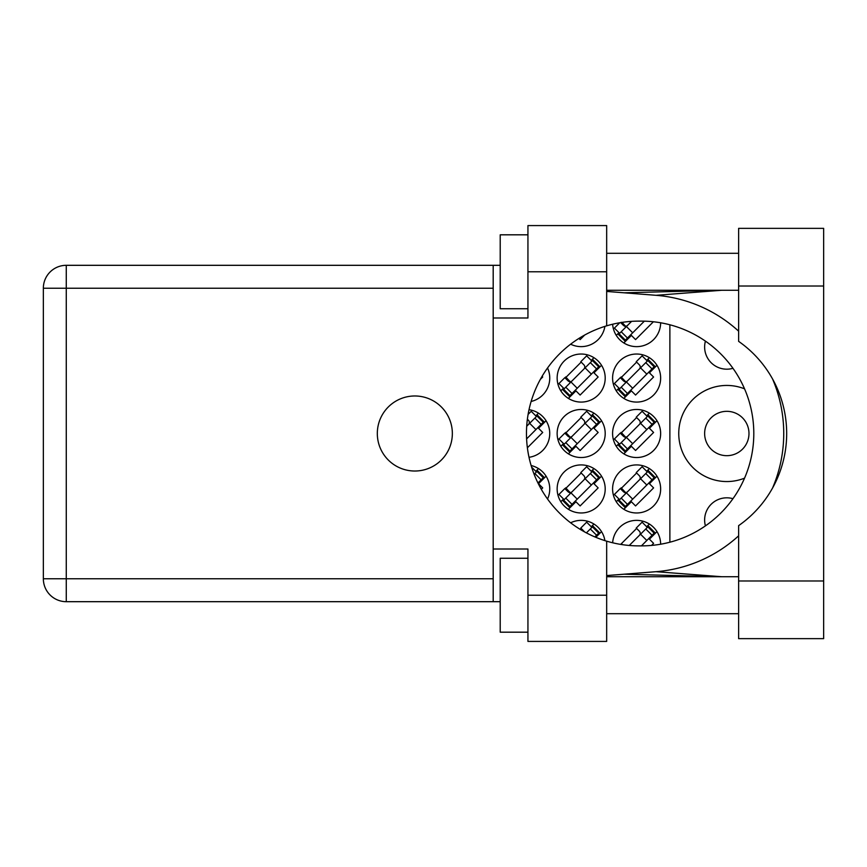 <?xml version="1.0" encoding="UTF-8"?>
<svg xmlns="http://www.w3.org/2000/svg" width="867" height="867" viewBox="0 0 867 867"><rect width="100%" height="100%" fill="white"/><g stroke="black" fill="none" stroke-linecap="round" stroke-linejoin="round"><path stroke-width="1.3" d="M744.547 388.839A48.053 48.053 0 0 0 678.753 433.5A48.053 48.053 0 0 0 744.547 478.161M705.424 525.868A22.174 22.174 0 0 1 732.962 498.688M732.962 368.312A22.174 22.174 0 0 1 705.424 341.132M612.644 324.225A24.027 24.027 0 0 0 637.332 346.627A24.027 24.027 0 0 0 660.643 322.784M570.627 344.199A24.027 24.027 0 0 0 604.895 326.382M612.59 378.055A24.027 24.027 0 0 0 636.616 402.082A24.027 24.027 0 0 0 660.643 378.055A24.027 24.027 0 0 0 636.616 354.029A24.027 24.027 0 0 0 612.59 378.055M557.145 378.055A24.027 24.027 0 0 0 581.172 402.082A24.027 24.027 0 0 0 605.199 378.055A24.027 24.027 0 0 0 581.172 354.029A24.027 24.027 0 0 0 557.145 378.055M531.124 401.464A24.027 24.027 0 0 0 547.543 367.987M612.59 433.5A24.027 24.027 0 0 0 636.616 457.527A24.027 24.027 0 0 0 660.643 433.5A24.027 24.027 0 0 0 636.616 409.473A24.027 24.027 0 0 0 612.59 433.5M557.145 433.5A24.027 24.027 0 0 0 581.172 457.527A24.027 24.027 0 0 0 605.199 433.5A24.027 24.027 0 0 0 581.172 409.473A24.027 24.027 0 0 0 557.145 433.5M529.011 457.299A24.027 24.027 0 0 0 529.011 409.701M612.59 488.945A24.027 24.027 0 0 0 636.616 512.971A24.027 24.027 0 0 0 660.643 488.945A24.027 24.027 0 0 0 636.616 464.918A24.027 24.027 0 0 0 612.59 488.945M557.145 488.945A24.027 24.027 0 0 0 581.172 512.971A24.027 24.027 0 0 0 605.199 488.945A24.027 24.027 0 0 0 581.172 464.918A24.027 24.027 0 0 0 557.145 488.945M547.543 499.013A24.027 24.027 0 0 0 531.124 465.536M748.98 433.5A22.174 22.174 0 0 1 726.806 455.674A22.174 22.174 0 0 1 704.633 433.5A22.174 22.174 0 0 1 726.806 411.326A22.174 22.174 0 0 1 748.98 433.5M604.895 540.618A24.027 24.027 0 0 0 570.627 522.801M660.643 544.216A24.027 24.027 0 0 0 637.332 520.373A24.027 24.027 0 0 0 612.644 542.775M593.938 524.036L591.229 526.746M595.824 537.312L601.525 531.623M649.383 524.036L646.674 526.746M651.54 545.419L653.599 543.349L649.426 539.166L656.969 531.623M649.383 468.592L646.674 471.301M623.839 509.297L631.382 501.755L635.565 505.938L653.599 487.904L649.426 483.721L656.969 476.178M618.973 499.013L616.264 501.711M538.494 413.147L535.784 415.857M527.374 447.795L542.709 432.46L538.526 428.276L546.08 420.733M593.938 413.147L591.229 415.857M568.394 453.853L575.937 446.31L580.121 450.493L598.154 432.46L593.982 428.276L601.525 420.733M563.528 443.568L560.819 446.267M593.938 468.592L591.229 471.301M568.394 509.297L575.937 501.755L580.121 505.938L598.154 487.904L593.982 483.721L601.525 476.178M563.528 499.013L560.819 501.711M538.494 468.592L535.784 471.301M541.301 489.313L542.709 487.904L538.526 483.721L546.08 476.178M578.95 338.423L580.121 339.604L584.683 335.041M623.839 342.964L631.382 335.421L635.565 339.604L653.393 321.765M618.973 332.668L616.264 335.377M540.369 379.356L542.709 377.004L542.07 376.365M649.383 413.147L646.674 415.857M623.839 453.853L631.382 446.31L635.565 450.493L653.599 432.46L649.426 428.276L656.969 420.733M618.973 443.568L616.264 446.267M593.938 357.703L591.229 360.412M568.394 398.408L575.937 390.865L580.121 395.049L598.154 377.004L593.982 372.832L601.525 365.289M563.528 388.113L560.819 390.822M649.383 357.703L646.674 360.412M623.839 398.408L631.382 390.865L635.565 395.049L653.599 377.004L649.426 372.832L656.969 365.289M618.973 388.113L616.264 390.822M581.172 528.447L580.24 529.379M636.616 528.447L620.674 544.389L620.003 544.281M581.172 473.003L565.23 488.945M636.616 473.003L620.674 488.945M581.172 417.558L565.23 433.5M636.616 417.558L620.674 433.5M581.172 362.113L565.23 378.055M636.616 362.113L620.674 378.055M620.674 322.611L623.416 325.353A2.959 2.959 0 0 0 627.6 325.353M669.877 324.789L669.877 542.211M586.395 532.891L592.41 526.876L598.685 533.151L599.335 532.501L593.061 526.226L592.41 526.876M594.903 536.922L598.685 533.151M591.89 527.396L586.656 522.172L580.782 528.057L583.914 531.189A2.959 2.959 0 0 1 584.38 531.796M629.269 545.462L647.855 526.876L654.13 533.151L654.78 532.501L648.505 526.226L647.855 526.876M606.672 271.783L527.938 271.783L527.938 225.583L606.672 225.583L606.672 325.829A112.374 112.374 0 0 1 638.827 321.126L641.428 321.126A112.374 112.374 0 0 1 753.802 433.5A112.374 112.374 0 0 1 641.428 545.874L654.13 533.151M647.335 527.396L642.1 522.172L636.226 528.057L639.358 531.189A2.959 2.959 0 0 1 639.358 535.372M622.452 544.671L621.444 543.62M621.606 544.541L621.184 543.88M534.126 474.271L536.966 471.431L543.241 477.706L543.891 477.056L537.616 470.781L536.966 471.431M537.952 482.995L543.241 477.706M536.445 471.951L531.612 467.129M592.41 471.431L563.008 500.833L569.272 507.108L599.335 477.056L593.061 470.781L592.41 471.431L598.685 477.706M563.658 500.183L569.933 506.458M564.179 499.663L558.955 494.439L564.829 488.555L567.972 491.687A2.959 2.959 0 0 0 572.155 491.687M591.89 471.951L586.656 466.728L580.782 472.613L583.914 475.745A2.959 2.959 0 0 1 583.914 479.928M570.681 493.16L565.674 487.828M569.998 493.171L565.739 488.435M647.855 471.431L618.453 500.833L624.717 507.108L654.78 477.056L648.505 470.781L647.855 471.431L654.13 477.706M619.103 500.183L625.378 506.458M619.623 499.663L614.4 494.439L620.273 488.555L623.416 491.687A2.959 2.959 0 0 0 627.6 491.687M647.335 471.951L642.1 466.728L636.226 472.613L639.358 475.745A2.959 2.959 0 0 1 639.358 479.928M626.126 493.16L621.119 487.828M625.443 493.171L621.184 488.435M526.702 426.25L536.966 415.987L543.241 422.262L543.891 421.611L537.616 415.336L536.966 415.987M526.594 438.908L543.241 422.262M536.445 416.507L531.211 411.283L528.101 414.393M528.469 424.483A2.959 2.959 0 0 0 528.469 420.3L527.374 419.205M592.41 415.987L563.008 445.389L569.272 451.664L599.335 421.611L593.061 415.336L592.41 415.987L598.685 422.262M563.658 444.738L569.933 451.013M564.179 444.218L558.955 438.984L564.829 433.11L567.972 436.242A2.959 2.959 0 0 0 572.155 436.242M591.89 416.507L586.656 411.283L580.782 417.168L583.914 420.3A2.959 2.959 0 0 1 583.914 424.483M570.681 437.716L565.674 432.384M569.998 437.727L565.739 432.991M647.855 415.987L618.453 445.389L624.717 451.664L654.78 421.611L648.505 415.336L647.855 415.987L654.13 422.262M619.103 444.738L625.378 451.013M619.623 444.218L614.4 438.984L620.273 433.11L623.416 436.242A2.959 2.959 0 0 0 627.6 436.242M647.335 416.507L642.1 411.283L636.226 417.168L639.358 420.3A2.959 2.959 0 0 1 639.358 424.483M626.126 437.716L621.119 432.384M625.443 437.727L621.184 432.991M592.41 360.542L563.008 389.944L569.272 396.219L599.335 366.167L593.061 359.892L592.41 360.542L598.685 366.817M563.658 389.294L569.933 395.569M564.179 388.774L558.955 383.539L564.829 377.665L567.972 380.797A2.959 2.959 0 0 0 572.155 380.797M591.89 361.062L586.656 355.838L580.782 361.723L583.914 364.855A2.959 2.959 0 0 1 583.914 369.039M570.681 382.271L565.674 376.939M569.998 382.282L565.739 377.546M647.855 360.542L618.453 389.944L624.717 396.219L654.78 366.167L648.505 359.892L647.855 360.542L654.13 366.817M619.103 389.294L625.378 395.569M619.623 388.774L614.4 383.539L620.273 377.665L623.416 380.797A2.959 2.959 0 0 0 627.6 380.797M647.335 361.062L642.1 355.838L636.226 361.723L639.358 364.855A2.959 2.959 0 0 1 639.358 369.039M626.126 382.271L621.119 376.939M625.443 382.282L621.184 377.546M631.588 321.364L618.453 334.499L624.717 340.774L644.333 321.169M619.103 333.849L625.378 340.124M619.623 333.329L614.4 328.094L619.732 322.762M625.573 326.22L621.986 322.405M625.443 326.837L621.26 322.296M738.63 580.988L738.63 525.64A112.374 112.374 0 0 0 738.63 341.36L738.63 228.357L823.65 228.357L823.65 638.643L738.63 638.643L738.63 580.988L823.65 580.988M527.938 632.184L500.216 632.184L500.216 558.25L527.938 558.25M527.938 308.75L500.216 308.75L500.216 234.816L527.938 234.816M414.838 395.981A37.519 37.519 0 0 0 377.318 433.5A37.519 37.519 0 0 0 414.838 471.019A37.519 37.519 0 0 0 452.346 433.5A37.519 37.519 0 0 0 414.838 395.981M738.63 253.305L606.672 253.305M738.63 290.272L606.672 290.272M738.63 576.728L606.672 576.728M738.63 613.695L606.672 613.695M527.938 641.417L527.938 595.217L606.672 595.217L606.672 641.417L527.938 641.417M527.938 271.783L527.938 317.994L493.193 317.994L493.193 549.006L527.938 549.006L527.938 595.217M606.672 325.829A112.374 112.374 0 0 0 606.672 541.171L606.672 595.217M500.216 601.687L66.271 601.687A22.921 22.921 0 0 1 43.35 578.766L43.35 288.234A22.921 22.921 0 0 1 66.271 265.313L493.193 265.313L493.193 317.994M500.216 265.313L493.193 265.313M493.193 549.006L493.193 601.687M641.428 545.874L638.827 545.874A112.374 112.374 0 0 1 606.672 541.171M606.672 575.569L656.005 571.689A138.612 138.612 0 0 0 738.63 535.828M772.551 488.056A138.612 138.612 0 0 0 772.551 378.944M738.63 331.172A138.612 138.612 0 0 0 656.005 295.311L606.672 291.431M721.712 576.728L656.005 571.689M656.005 295.311L721.712 290.272M590.319 528.968L596.583 535.242M640.54 534.202L646.804 540.466M645.763 528.968L652.027 535.242M534.874 473.523L541.138 479.798M570.974 492.868L577.249 499.143M565.75 498.091L572.025 504.366M585.095 478.747L591.359 485.021M590.319 473.523L596.583 479.798M626.418 492.868L632.693 499.143M621.195 498.091L627.47 504.366M640.54 478.747L646.804 485.021M645.763 473.523L652.027 479.798M529.639 423.302L535.914 429.577M534.874 418.078L541.138 424.353M570.974 437.423L577.249 443.698M565.75 442.647L572.025 448.922M585.095 423.302L591.359 429.577M590.319 418.078L596.583 424.353M626.418 437.423L632.693 443.698M621.195 442.647L627.47 448.922M640.54 423.302L646.804 429.577M645.763 418.078L652.027 424.353M570.974 381.979L577.249 388.253M565.75 387.202L572.025 393.477M585.095 367.857L591.359 374.132M590.319 362.634L596.583 368.908M626.418 381.979L632.693 388.253M621.195 387.202L627.47 393.477M640.54 367.857L646.804 374.132M645.763 362.634L652.027 368.908M626.418 326.534L632.693 332.798M621.195 331.758L627.47 338.032M493.193 288.234L66.271 288.234L66.271 578.766L493.193 578.766M66.271 601.687L66.271 578.766L43.35 578.766M43.35 288.234L66.271 288.234L66.271 265.313M738.63 286.012L823.65 286.012M624.067 574.203L720.195 576.728M624.067 292.797L720.195 290.272"/></g></svg>
